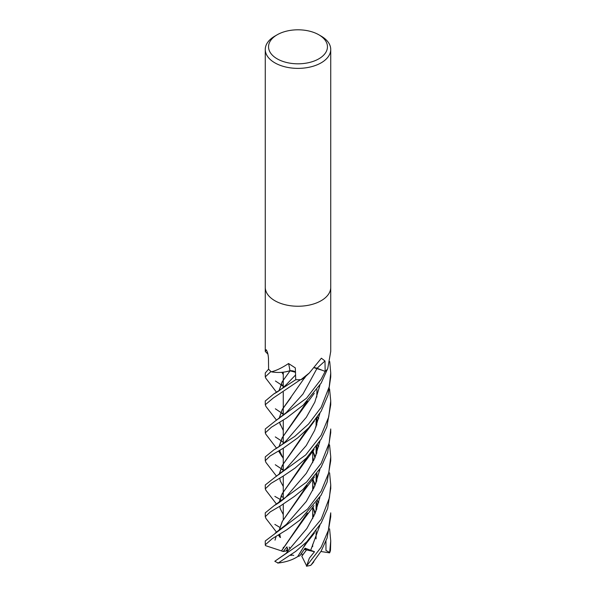 <?xml version="1.0" encoding="UTF-8"?>
<svg xmlns="http://www.w3.org/2000/svg" width="596" height="596" viewBox="0 0 596 596"><rect width="100%" height="100%" fill="white"/><g stroke="black" fill="none" stroke-linecap="round" stroke-linejoin="round"><path stroke-width="0.89" d="M295.564 372.314L290.096 370.801M283.309 547.895A14.729 8.508 180 0 1 283.271 547.27M329.595 472.852L330.735 484.988L329.424 497.764L321.147 519.362L301.263 543.127L274.994 561.134L286.192 553.297L287.622 551.263L286.996 546.867L283.204 551.524L285.931 551.002L287.801 548.551L285.931 551.002L288.315 550.548M289.105 547.076L290.2 548.566L289.105 547.076M293.754 555.412A14.729 8.508 180 0 1 291.206 554.816M330.735 512.836L328.344 530.351L321.147 547.202L306.657 565.917L309.339 558.191L314.509 551.732L306.545 549.899L304.72 548.737L306.545 549.899L302.455 555.375L301.554 553.416M318.83 34.784L321.147 36.118A32.735 18.901 180 0 1 330.735 49.483A32.735 18.901 180 0 1 321.147 62.841A32.735 18.901 180 0 1 285.477 66.938A32.735 18.901 180 0 1 265.265 49.483A32.735 18.901 180 0 1 274.853 36.118L277.17 34.784A29.457 17.008 180 0 1 318.83 34.784A29.457 17.008 180 0 1 318.83 58.833A29.457 17.008 180 0 1 277.17 58.833A29.457 17.008 180 0 1 277.17 34.784L274.853 36.118M321.147 300.712A32.735 18.901 180 0 0 330.735 287.346A32.735 18.901 180 0 1 321.147 300.712A32.735 18.901 180 0 1 285.477 304.809A32.735 18.901 180 0 1 265.265 287.346L265.265 49.483M267.932 354.143L265.265 351.446L266.3 349.859M266.479 350.061A553.528 353.912 175.2 0 0 266.136 349.763C267.395 351.327 268.178 354.225 268.476 358.472L268.595 369.147L265.265 372.992L265.265 376.895L270.971 371.509M290.125 370.757L295.556 372.232L290.125 370.757L285.506 371.844A23.996 13.857 180 0 1 271.567 371.874A4.425 2.555 -0 0 0 271.232 371.725A32.735 18.901 180 0 1 268.595 369.147M271.232 371.725L271.553 371.777C276.455 370.533 282.124 367.784 288.561 363.53L295.311 367.903L295.75 379.704L273.78 393.941L265.265 401.004M300.928 379.674L309.346 372.954L305.413 376.65A23.996 13.857 180 0 1 301.33 379.577A4.425 2.555 0 0 0 300.928 379.674A32.735 18.901 180 0 1 295.75 379.704A32.735 18.901 180 0 0 300.481 379.689L273.355 397.957L265.265 404.729L265.987 406.524M309.346 372.954L321.378 358.211L324.999 361.005L325.155 371.397L316.536 368.105M315.008 367.806L317.079 368.291L302.984 394.038L286.155 412.678L275.24 421.067L306.5 398.225L321.147 379.25L325.17 371.39A32.735 18.901 180 0 0 327.696 368.797L330.735 351.446L330.735 287.443M314.427 367.739A5.513 3.181 180 0 1 317.102 368.268L322.145 370.235L314.353 367.829M288.561 363.53A553.528 111.005 117.7 0 1 289.954 370.757A5.513 3.181 180 0 1 295.556 372.172M289.954 370.757A23.996 13.857 180 0 1 285.506 371.844L290.17 370.712M323.978 370.943L317.065 368.343M290.051 370.861L282.139 381.82L279.017 390.752M312.729 544.26L312.647 546.659L312.729 544.26M306.657 565.917L301.785 556.157L306.545 549.899L304.295 549.385M282.362 469.074L283.271 469.648M316.916 499.895L318.741 502.599M329.595 528.838L330.735 540.974L329.603 552.865L320.931 551.509M330.735 541.012L330.475 550.294A32.735 18.901 180 0 1 329.603 552.865M321.147 407.396L308.549 424.024L294.752 436.414L273.974 449.786L265.265 456.864L265.265 460.715L270.055 456.007L283.405 448.147L297.747 437.851L308.825 427.652L321.14 411.218L328.113 394.932L330.735 376.895L330.735 372.992L329.23 386.744L321.147 407.396M265.995 462.526L265.265 460.715M280.94 496.058L283.271 497.474M281.938 500.536L279.703 499.15M279.628 499.105L274.853 496.386M329.566 388.883L330.735 400.907L328.731 416.902L321.147 435.229L305.703 454.942L275.263 477.053L265.265 484.988L265.265 488.832L271.068 483.349L283.301 476.04L295.102 468.054L306.627 457.803L321.147 439.133L326.854 426.863L330.735 404.729L330.735 401.548M265.95 490.314L265.265 488.832M312.773 563.086L310.695 565.358A32.735 18.901 180 0 1 306.411 566.2M310.866 565.269L321.147 551.129L327.115 538.017L330.735 516.71L330.735 513.238M280.701 440.437L275.292 436.905M275.24 421.067L265.265 428.986M265.92 434.313L265.265 432.867L271.441 427.198L286.505 418.049L303.222 405.109L321.147 383.131L327.502 369.028M279.621 527.251L274.853 524.405M330.735 428.964L329.148 443.089L321.147 463.383L306.523 482.142L274.153 505.639L265.265 512.836L265.265 516.71L270.256 511.875L280.567 505.825L294.424 496.401L302.999 489.42L321.147 467.167L327.644 452.506L330.735 432.614M266.002 518.52L265.265 516.71M274.994 561.134L274.808 561.276A32.735 18.901 180 0 0 278.22 562.997L295.661 551.434L306.798 541.764L321.147 523.109L327.644 508.485L330.735 488.266M265.913 378.348L265.265 376.895M321.147 491.208L307.521 509.118L265.265 540.974L265.265 544.789L272.268 538.65L286.832 529.755L300.108 519.913L321.147 495.134L327.062 482.231L330.735 460.715L330.735 456.864L328.776 472.702L321.147 491.208M281.588 550.928L265.503 545.631L265.265 544.789M279.032 474.587L282.258 465.439L304.429 434.283L307.074 429.515M316.774 397.1L316.975 389.732M283.271 486.44L280.224 480.83M279.129 474.513L282.489 465.156L306.925 429.664M286.244 468.553L306.277 445.54L314.681 430.305L319.948 413.177L314.681 430.305L306.277 445.54L286.244 468.553L275.263 477.053M307.037 541.526L297.754 556.567C292.345 560.031 285.663 562.207 277.691 563.086M316.767 509.118L316.975 501.713M314.926 485.718L312.975 478.849M279.032 418.593L282.266 409.452L305.316 376.739M314.509 551.732L305.085 548.178L299.825 555.845L297.799 556.5M297.732 556.53L306.888 541.675M316.625 509.513L316.878 501.854M314.867 485.867L312.9 478.931M283.271 430.476L279.487 422.422M279.137 418.519L282.325 409.445L291.027 397.472M310.613 550.518L319.97 525.039L310.613 550.518M319.605 498.845L319.426 498.01L319.605 498.845M315.321 484.779L313.72 481.24L315.321 484.779M313.459 480.704L312.729 479.251L313.459 480.704M280.381 537.45L279.405 534.47M279.025 530.582L282.251 521.44L304.452 490.24L307.044 485.531M316.774 453.109L316.975 445.726M280.701 384.48L275.434 381.008M281.744 384.599L283.271 385.523M317.474 416.88L318.748 418.75M329.566 444.862L330.735 456.871M280.5 537.525L279.487 534.418M279.122 530.514L282.422 521.247L306.895 485.68M316.632 453.511L316.878 445.868M283.271 374.526L281.863 372.314M275.009 540.14L276.09 536.475L275.009 540.14M286.326 524.443L306.329 501.43L314.71 486.209L319.963 469.104L314.71 486.209L306.329 501.43L286.326 524.435L275.263 533.055M319.605 442.865L319.426 442.016L319.605 442.865M307.216 457.214L282.348 493.562L279.129 502.607M280.15 508.507L283.271 514.549M279.017 502.681L282.139 493.786L304.198 462.809L307.372 457.05M316.744 425.186L316.968 417.595M274.145 505.639L277.274 503.814C281.983 500.618 285.089 498.129 286.587 496.334L306.292 473.366L314.822 458.13L319.925 441.204M280.716 412.387L275.359 408.796M282.362 413.088L283.271 413.661M317.579 444.854L318.741 446.605M287.622 551.263L306.836 528.548L315.016 513.663L319.918 497.22L315.016 513.663L306.836 528.548L287.622 551.263M319.635 470.862L319.434 469.924L319.635 470.862M315.329 456.923L313.801 453.4L315.329 456.923M313.57 452.893L312.758 451.202L313.57 452.893M286.654 384.271L295.631 374.921L286.654 384.271C282.325 388.54 278.257 391.639 274.451 393.569L273.78 393.934M283.204 551.524L281.513 550.942L289.88 538.918M281.431 550.957L307.231 513.171M316.632 481.434L316.871 473.701M314.897 457.959L312.96 450.956M279.122 390.685L282.392 381.514L289.961 370.973M289.835 538.97L304.116 518.9L307.394 513M316.752 481.114L316.968 473.574M314.956 457.817L313.027 450.889M329.73 361.593L330.735 372.992M329.67 552.47L325.975 550.473L325.952 541.131M315.329 512.918L313.816 509.424L315.329 512.918M313.585 508.917L312.744 507.181L313.585 508.917M286.631 440.295L306.314 417.334L314.83 402.114L319.94 385.187L314.83 402.114L306.314 417.334L286.631 440.295C283.867 443.238 280.284 446.046 275.859 448.721L273.966 449.779M314.897 513.946L312.96 506.928M283.271 458.555L279.487 450.479M279.122 446.65L282.422 437.442L307.186 401.272M314.956 513.804L313.019 506.853M278.541 451.008L282.161 456.812L279.397 450.531M279.017 446.724L282.124 437.837L304.273 406.718L307.342 401.115M291.22 555.487A14.729 8.508 180 0 1 290.565 555.278M317.102 368.268A552.738 324.418 82.8 0 1 324.999 361.005M286.155 412.678L302.984 394.038L317.079 368.291M283.271 519.816L283.271 504.209L283.271 519.816M283.271 499.441L283.271 492.058L283.271 499.441M283.271 491.968L283.271 476.055L283.271 491.968M283.271 471.287L283.271 463.919L283.271 471.287M283.271 463.844L283.271 448.229L283.271 463.844M283.271 443.461L283.271 436.063L283.271 443.461M283.271 435.974L283.271 420.076L283.271 435.974M283.271 415.308L283.271 407.955L283.271 415.308M283.271 407.88L283.271 392.243L283.271 407.88M283.271 387.467L283.271 380.062L283.271 387.467M283.271 379.98L283.271 372.172L283.271 379.98M265.265 351.446L265.265 287.443M330.735 287.346L330.735 49.483M312.729 518.557L312.729 507.196L312.729 518.557M312.729 490.486L312.729 479.147L312.729 490.486M312.729 462.6L312.729 451.239L312.729 462.6M265.265 428.993L265.265 432.867M265.265 400.899L265.265 404.729M265.95 462.466L276.574 476.234M304.429 434.283L314.383 421.067M280.254 480.912L279.792 478.23M304.467 546.212C305.651 543.82 310.874 537.823 314.502 532.899M265.958 406.487L276.581 420.24M304.4 378.348L305.681 376.389M283.271 442.403L280.753 440.481M312.729 485.047L313.749 488.362M316.103 502.92L316.066 511.048M280.254 424.933L279.792 422.236M265.935 518.438L276.574 532.235M278.481 535.037L279.934 537.257M304.452 490.24L314.45 476.979M283.271 386.461L280.761 384.524M280.247 536.892L279.792 534.232M316.111 446.94L316.066 455.046M265.868 490.217L276.596 504.223M304.198 462.809L314.144 449.511M280.217 508.679L279.807 506.257M316.111 418.787L316.074 426.959M283.271 414.443L280.776 412.432M312.729 457.072L313.749 460.522M316.111 474.766L316.074 482.909M304.116 518.9L314.01 505.654M265.801 378.214L276.596 392.332M283.271 470.438L280.776 468.434M280.716 468.382L275.285 464.738M312.729 513.074L313.742 516.508M316.111 530.745L316.074 538.866M280.202 452.684L279.8 450.3M312.006 564.032L313.846 561.812M265.838 434.216L276.596 448.281M304.273 406.718L314.263 393.39M330.735 484.988L330.735 488.832M330.735 429.031L330.735 432.867"/></g></svg>
